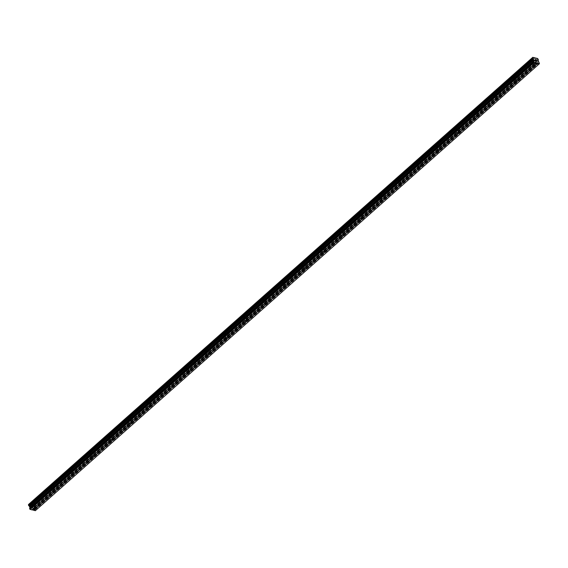 <?xml version="1.0" encoding="UTF-8"?>
<svg xmlns="http://www.w3.org/2000/svg" width="568" height="568" viewBox="0 0 568 568"><rect width="100%" height="100%" fill="white"/><g stroke="black" fill="none" stroke-linecap="round" stroke-linejoin="round"><path stroke-width="0.43" stroke-dasharray="2.84 2.13" d="M33.228 508.687A1.157 0.589 -18.3 0 1 33.249 508.63L33.846 508.104A1.157 0.589 -18.3 0 1 33.931 508.062M32.511 505.449A1.157 0.589 -18.3 0 1 33.654 504.98A1.157 0.589 -18.3 0 1 34.463 505.279A1.157 0.589 -18.3 0 1 34.215 505.839A1.157 0.589 -18.3 0 1 33.065 506.308A1.157 0.589 -18.3 0 1 32.262 506.003A1.157 0.589 -18.3 0 1 32.511 505.449M34.044 503.745A1.931 0.987 161.7 0 0 34.463 502.808A1.931 0.987 161.7 0 0 33.121 502.311A1.931 0.987 161.7 0 0 31.204 503.092A1.931 0.987 161.7 0 0 30.793 504.022A1.931 0.987 161.7 0 0 32.135 504.519A1.931 0.987 161.7 0 0 34.044 503.745A1.931 0.987 161.7 0 0 34.456 502.808A1.931 0.987 161.7 0 0 33.114 502.304A1.931 0.987 161.7 0 0 31.204 503.085A1.931 0.987 161.7 0 0 30.786 504.022A1.931 0.987 161.7 0 0 32.127 504.519A1.931 0.987 161.7 0 0 34.044 503.738M52.49 491.604A1.157 0.589 -18.3 0 1 52.512 491.547L53.108 491.022A1.157 0.589 -18.3 0 1 53.193 490.979M51.773 488.366A1.157 0.589 -18.3 0 1 52.923 487.898A1.157 0.589 -18.3 0 1 53.726 488.196A1.157 0.589 -18.3 0 1 53.477 488.757A1.157 0.589 -18.3 0 1 52.327 489.225A1.157 0.589 -18.3 0 1 51.525 488.92A1.157 0.589 -18.3 0 1 51.773 488.366M53.307 486.662A1.931 0.987 161.7 0 0 53.726 485.725A1.931 0.987 161.7 0 0 52.384 485.228A1.931 0.987 161.7 0 0 50.474 486.009A1.931 0.987 161.7 0 0 50.055 486.939A1.931 0.987 161.7 0 0 51.397 487.436A1.931 0.987 161.7 0 0 53.307 486.662A1.931 0.987 161.7 0 0 53.726 485.725A1.931 0.987 161.7 0 0 52.384 485.221A1.931 0.987 161.7 0 0 50.467 486.002A1.931 0.987 161.7 0 0 50.055 486.939A1.931 0.987 161.7 0 0 51.397 487.436A1.931 0.987 161.7 0 0 53.307 486.655M71.753 474.521A1.157 0.589 -18.3 0 1 71.781 474.465L72.37 473.939A1.157 0.589 -18.3 0 1 72.463 473.897M71.043 471.284A1.157 0.589 -18.3 0 1 72.186 470.815A1.157 0.589 -18.3 0 1 72.995 471.113A1.157 0.589 -18.3 0 1 72.739 471.674A1.157 0.589 -18.3 0 1 71.596 472.143A1.157 0.589 -18.3 0 1 70.787 471.838A1.157 0.589 -18.3 0 1 71.043 471.284M72.576 469.58A1.931 0.987 161.7 0 0 72.988 468.643A1.931 0.987 161.7 0 0 71.646 468.146A1.931 0.987 161.7 0 0 69.736 468.927A1.931 0.987 161.7 0 0 69.317 469.857A1.931 0.987 161.7 0 0 70.659 470.354A1.931 0.987 161.7 0 0 72.576 469.58M72.576 469.573A1.931 0.987 161.7 0 0 72.988 468.643A1.931 0.987 161.7 0 0 71.646 468.138A1.931 0.987 161.7 0 0 69.736 468.92A1.931 0.987 161.7 0 0 69.317 469.857A1.931 0.987 161.7 0 0 70.659 470.354A1.931 0.987 161.7 0 0 72.576 469.573M91.022 457.439A1.157 0.589 -18.3 0 1 91.043 457.382L91.64 456.857A1.157 0.589 -18.3 0 1 91.725 456.814M90.305 454.201A1.157 0.589 -18.3 0 1 91.455 453.733A1.157 0.589 -18.3 0 1 92.257 454.031A1.157 0.589 -18.3 0 1 92.009 454.592A1.157 0.589 -18.3 0 1 90.859 455.06A1.157 0.589 -18.3 0 1 90.056 454.762A1.157 0.589 -18.3 0 1 90.305 454.201M91.838 452.497A1.931 0.987 161.7 0 0 92.257 451.56A1.931 0.987 161.7 0 0 90.916 451.063A1.931 0.987 161.7 0 0 88.998 451.844A1.931 0.987 161.7 0 0 88.587 452.774A1.931 0.987 161.7 0 0 89.929 453.271A1.931 0.987 161.7 0 0 91.838 452.497A1.931 0.987 161.7 0 0 92.25 451.56A1.931 0.987 161.7 0 0 90.908 451.056A1.931 0.987 161.7 0 0 88.998 451.837A1.931 0.987 161.7 0 0 88.587 452.774A1.931 0.987 161.7 0 0 89.929 453.271A1.931 0.987 161.7 0 0 91.838 452.49M110.284 440.356A1.157 0.589 -18.3 0 1 110.306 440.299L110.902 439.774A1.157 0.589 -18.3 0 1 110.994 439.731M109.567 437.119A1.157 0.589 -18.3 0 1 110.717 436.65A1.157 0.589 -18.3 0 1 111.52 436.948A1.157 0.589 -18.3 0 1 111.271 437.509A1.157 0.589 -18.3 0 1 110.128 437.978A1.157 0.589 -18.3 0 1 109.319 437.68A1.157 0.589 -18.3 0 1 109.567 437.119M111.101 435.415A1.931 0.987 161.7 0 0 111.52 434.477A1.931 0.987 161.7 0 0 110.178 433.98A1.931 0.987 161.7 0 0 108.268 434.761A1.931 0.987 161.7 0 0 107.849 435.691A1.931 0.987 161.7 0 0 109.191 436.188A1.931 0.987 161.7 0 0 111.101 435.415A1.931 0.987 161.7 0 0 111.52 434.477A1.931 0.987 161.7 0 0 110.178 433.973A1.931 0.987 161.7 0 0 108.268 434.754A1.931 0.987 161.7 0 0 107.849 435.691A1.931 0.987 161.7 0 0 109.191 436.188A1.931 0.987 161.7 0 0 111.101 435.407M129.554 423.274A1.157 0.589 -18.3 0 1 129.575 423.217L130.171 422.691A1.157 0.589 -18.3 0 1 130.257 422.649M128.837 420.036A1.157 0.589 -18.3 0 1 129.98 419.567A1.157 0.589 -18.3 0 1 130.789 419.866A1.157 0.589 -18.3 0 1 130.541 420.426A1.157 0.589 -18.3 0 1 129.39 420.895A1.157 0.589 -18.3 0 1 128.588 420.597A1.157 0.589 -18.3 0 1 128.837 420.036M130.37 418.332A1.931 0.987 161.7 0 0 130.782 417.395A1.931 0.987 161.7 0 0 129.44 416.898A1.931 0.987 161.7 0 0 127.53 417.679A1.931 0.987 161.7 0 0 127.118 418.609A1.931 0.987 161.7 0 0 128.46 419.106A1.931 0.987 161.7 0 0 130.37 418.332A1.931 0.987 161.7 0 0 130.782 417.395A1.931 0.987 161.7 0 0 129.44 416.891A1.931 0.987 161.7 0 0 127.53 417.672A1.931 0.987 161.7 0 0 127.111 418.609A1.931 0.987 161.7 0 0 128.453 419.106A1.931 0.987 161.7 0 0 130.37 418.325M148.816 406.191A1.157 0.589 -18.3 0 1 148.837 406.134L149.434 405.609A1.157 0.589 -18.3 0 1 149.519 405.566M148.099 402.953A1.157 0.589 -18.3 0 1 149.249 402.485A1.157 0.589 -18.3 0 1 150.051 402.783A1.157 0.589 -18.3 0 1 149.803 403.344A1.157 0.589 -18.3 0 1 148.653 403.812A1.157 0.589 -18.3 0 1 147.85 403.514A1.157 0.589 -18.3 0 1 148.099 402.953M149.632 401.249A1.931 0.987 161.7 0 0 150.051 400.312A1.931 0.987 161.7 0 0 148.709 399.815A1.931 0.987 161.7 0 0 146.8 400.596A1.931 0.987 161.7 0 0 146.381 401.526A1.931 0.987 161.7 0 0 147.723 402.023A1.931 0.987 161.7 0 0 149.632 401.249A1.931 0.987 161.7 0 0 150.051 400.312A1.931 0.987 161.7 0 0 148.709 399.808A1.931 0.987 161.7 0 0 146.792 400.589A1.931 0.987 161.7 0 0 146.381 401.526A1.931 0.987 161.7 0 0 147.723 402.023A1.931 0.987 161.7 0 0 149.632 401.242M168.078 389.108A1.157 0.589 -18.3 0 1 168.1 389.052L168.696 388.526A1.157 0.589 -18.3 0 1 168.788 388.484M167.368 385.871A1.157 0.589 -18.3 0 1 168.511 385.402A1.157 0.589 -18.3 0 1 169.321 385.7A1.157 0.589 -18.3 0 1 169.065 386.261A1.157 0.589 -18.3 0 1 167.922 386.73A1.157 0.589 -18.3 0 1 167.113 386.432A1.157 0.589 -18.3 0 1 167.368 385.871M168.902 384.167A1.931 0.987 161.7 0 0 169.314 383.23A1.931 0.987 161.7 0 0 167.972 382.733A1.931 0.987 161.7 0 0 166.062 383.514A1.931 0.987 161.7 0 0 165.643 384.444A1.931 0.987 161.7 0 0 166.985 384.941A1.931 0.987 161.7 0 0 168.902 384.167M168.895 384.16A1.931 0.987 161.7 0 0 169.314 383.23A1.931 0.987 161.7 0 0 167.972 382.733A1.931 0.987 161.7 0 0 166.062 383.506A1.931 0.987 161.7 0 0 165.643 384.444A1.931 0.987 161.7 0 0 166.985 384.941A1.931 0.987 161.7 0 0 168.895 384.16M187.348 372.026A1.157 0.589 -18.3 0 1 187.369 371.969L187.965 371.444A1.157 0.589 -18.3 0 1 188.051 371.401M186.631 368.788A1.157 0.589 -18.3 0 1 187.781 368.32A1.157 0.589 -18.3 0 1 188.583 368.618A1.157 0.589 -18.3 0 1 188.335 369.179A1.157 0.589 -18.3 0 1 187.184 369.647A1.157 0.589 -18.3 0 1 186.382 369.349A1.157 0.589 -18.3 0 1 186.631 368.788M188.164 367.084A1.931 0.987 161.7 0 0 188.583 366.147A1.931 0.987 161.7 0 0 187.241 365.65A1.931 0.987 161.7 0 0 185.324 366.431A1.931 0.987 161.7 0 0 184.912 367.361A1.931 0.987 161.7 0 0 186.254 367.858A1.931 0.987 161.7 0 0 188.164 367.084A1.931 0.987 161.7 0 0 188.576 366.147A1.931 0.987 161.7 0 0 187.234 365.65A1.931 0.987 161.7 0 0 185.324 366.424A1.931 0.987 161.7 0 0 184.912 367.361A1.931 0.987 161.7 0 0 186.254 367.858A1.931 0.987 161.7 0 0 188.164 367.077M206.61 354.943A1.157 0.589 -18.3 0 1 206.631 354.886L207.228 354.361A1.157 0.589 -18.3 0 1 207.313 354.318M205.893 351.706A1.157 0.589 -18.3 0 1 207.043 351.237A1.157 0.589 -18.3 0 1 207.845 351.535A1.157 0.589 -18.3 0 1 207.597 352.096A1.157 0.589 -18.3 0 1 206.454 352.565A1.157 0.589 -18.3 0 1 205.644 352.266A1.157 0.589 -18.3 0 1 205.893 351.706M207.426 350.002A1.931 0.987 161.7 0 0 207.845 349.064A1.931 0.987 161.7 0 0 206.504 348.567A1.931 0.987 161.7 0 0 204.594 349.348A1.931 0.987 161.7 0 0 204.175 350.279A1.931 0.987 161.7 0 0 205.517 350.783A1.931 0.987 161.7 0 0 207.426 350.002A1.931 0.987 161.7 0 0 207.845 349.064A1.931 0.987 161.7 0 0 206.504 348.567A1.931 0.987 161.7 0 0 204.586 349.341A1.931 0.987 161.7 0 0 204.175 350.279A1.931 0.987 161.7 0 0 205.517 350.775A1.931 0.987 161.7 0 0 207.426 349.994M225.879 337.861A1.157 0.589 -18.3 0 1 225.901 337.804L226.497 337.278A1.157 0.589 -18.3 0 1 226.582 337.236M225.162 334.623A1.157 0.589 -18.3 0 1 226.305 334.154A1.157 0.589 -18.3 0 1 227.115 334.453A1.157 0.589 -18.3 0 1 226.866 335.014A1.157 0.589 -18.3 0 1 225.716 335.482A1.157 0.589 -18.3 0 1 224.914 335.184A1.157 0.589 -18.3 0 1 225.162 334.623M226.696 332.919A1.931 0.987 161.7 0 0 227.108 331.982A1.931 0.987 161.7 0 0 225.766 331.485A1.931 0.987 161.7 0 0 223.856 332.266A1.931 0.987 161.7 0 0 223.437 333.196A1.931 0.987 161.7 0 0 224.779 333.7A1.931 0.987 161.7 0 0 226.696 332.919A1.931 0.987 161.7 0 0 227.108 331.982A1.931 0.987 161.7 0 0 225.766 331.485A1.931 0.987 161.7 0 0 223.856 332.259A1.931 0.987 161.7 0 0 223.437 333.196A1.931 0.987 161.7 0 0 224.779 333.693A1.931 0.987 161.7 0 0 226.696 332.912M245.142 320.778A1.157 0.589 -18.3 0 1 245.163 320.721L245.759 320.196A1.157 0.589 -18.3 0 1 245.845 320.153M244.425 317.54A1.157 0.589 -18.3 0 1 245.575 317.072A1.157 0.589 -18.3 0 1 246.377 317.37A1.157 0.589 -18.3 0 1 246.129 317.931A1.157 0.589 -18.3 0 1 244.978 318.399A1.157 0.589 -18.3 0 1 244.176 318.101A1.157 0.589 -18.3 0 1 244.425 317.54M245.958 315.836A1.931 0.987 161.7 0 0 246.377 314.899A1.931 0.987 161.7 0 0 245.035 314.402A1.931 0.987 161.7 0 0 243.118 315.183A1.931 0.987 161.7 0 0 242.706 316.113A1.931 0.987 161.7 0 0 244.048 316.617A1.931 0.987 161.7 0 0 245.958 315.836A1.931 0.987 161.7 0 0 246.377 314.899A1.931 0.987 161.7 0 0 245.035 314.402A1.931 0.987 161.7 0 0 243.118 315.176A1.931 0.987 161.7 0 0 242.706 316.113A1.931 0.987 161.7 0 0 244.048 316.61A1.931 0.987 161.7 0 0 245.958 315.829M264.404 303.695A1.157 0.589 -18.3 0 1 264.425 303.639L265.022 303.113A1.157 0.589 -18.3 0 1 265.114 303.071M263.687 300.458A1.157 0.589 -18.3 0 1 264.837 299.989A1.157 0.589 -18.3 0 1 265.639 300.287A1.157 0.589 -18.3 0 1 265.391 300.848A1.157 0.589 -18.3 0 1 264.248 301.317A1.157 0.589 -18.3 0 1 263.438 301.019A1.157 0.589 -18.3 0 1 263.687 300.458M265.228 298.754A1.931 0.987 161.7 0 0 265.639 297.817A1.931 0.987 161.7 0 0 264.298 297.32A1.931 0.987 161.7 0 0 262.388 298.101A1.931 0.987 161.7 0 0 261.969 299.031A1.931 0.987 161.7 0 0 263.311 299.535A1.931 0.987 161.7 0 0 265.228 298.754M265.221 298.747A1.931 0.987 161.7 0 0 265.639 297.817A1.931 0.987 161.7 0 0 264.298 297.32A1.931 0.987 161.7 0 0 262.388 298.094A1.931 0.987 161.7 0 0 261.969 299.031A1.931 0.987 161.7 0 0 263.311 299.528A1.931 0.987 161.7 0 0 265.221 298.747M283.673 286.613A1.157 0.589 -18.3 0 1 283.695 286.556L284.291 286.031A1.157 0.589 -18.3 0 1 284.376 285.988M282.956 283.375A1.157 0.589 -18.3 0 1 284.099 282.907A1.157 0.589 -18.3 0 1 284.909 283.205A1.157 0.589 -18.3 0 1 284.66 283.766A1.157 0.589 -18.3 0 1 283.51 284.234A1.157 0.589 -18.3 0 1 282.708 283.936A1.157 0.589 -18.3 0 1 282.956 283.375M284.49 281.671A1.931 0.987 161.7 0 0 284.909 280.734A1.931 0.987 161.7 0 0 283.567 280.237A1.931 0.987 161.7 0 0 281.65 281.018A1.931 0.987 161.7 0 0 281.238 281.948A1.931 0.987 161.7 0 0 282.58 282.452A1.931 0.987 161.7 0 0 284.49 281.671A1.931 0.987 161.7 0 0 284.902 280.734A1.931 0.987 161.7 0 0 283.56 280.237A1.931 0.987 161.7 0 0 281.65 281.011A1.931 0.987 161.7 0 0 281.231 281.948A1.931 0.987 161.7 0 0 282.573 282.445A1.931 0.987 161.7 0 0 284.49 281.664M302.936 269.53A1.157 0.589 -18.3 0 1 302.957 269.473L303.553 268.948A1.157 0.589 -18.3 0 1 303.639 268.905M302.219 266.293A1.157 0.589 -18.3 0 1 303.369 265.824A1.157 0.589 -18.3 0 1 304.171 266.122A1.157 0.589 -18.3 0 1 303.923 266.683A1.157 0.589 -18.3 0 1 302.772 267.152A1.157 0.589 -18.3 0 1 301.97 266.853A1.157 0.589 -18.3 0 1 302.219 266.293M303.752 264.589A1.931 0.987 161.7 0 0 304.171 263.651A1.931 0.987 161.7 0 0 302.829 263.154A1.931 0.987 161.7 0 0 300.919 263.935A1.931 0.987 161.7 0 0 300.5 264.865A1.931 0.987 161.7 0 0 301.842 265.37A1.931 0.987 161.7 0 0 303.752 264.589A1.931 0.987 161.7 0 0 304.171 263.651A1.931 0.987 161.7 0 0 302.829 263.154A1.931 0.987 161.7 0 0 300.912 263.928A1.931 0.987 161.7 0 0 300.5 264.865A1.931 0.987 161.7 0 0 301.842 265.363A1.931 0.987 161.7 0 0 303.752 264.581M322.198 252.448A1.157 0.589 -18.3 0 1 322.226 252.391L322.816 251.865A1.157 0.589 -18.3 0 1 322.908 251.823M321.488 249.21A1.157 0.589 -18.3 0 1 322.631 248.741A1.157 0.589 -18.3 0 1 323.44 249.04A1.157 0.589 -18.3 0 1 323.185 249.6A1.157 0.589 -18.3 0 1 322.042 250.069A1.157 0.589 -18.3 0 1 321.232 249.771A1.157 0.589 -18.3 0 1 321.488 249.21M323.022 247.506A1.931 0.987 161.7 0 0 323.433 246.569A1.931 0.987 161.7 0 0 322.091 246.072A1.931 0.987 161.7 0 0 320.182 246.853A1.931 0.987 161.7 0 0 319.763 247.783A1.931 0.987 161.7 0 0 321.105 248.287A1.931 0.987 161.7 0 0 323.022 247.506A1.931 0.987 161.7 0 0 323.433 246.569A1.931 0.987 161.7 0 0 322.091 246.072A1.931 0.987 161.7 0 0 320.182 246.846A1.931 0.987 161.7 0 0 319.763 247.783A1.931 0.987 161.7 0 0 321.105 248.28A1.931 0.987 161.7 0 0 323.022 247.499M341.467 235.365A1.157 0.589 -18.3 0 1 341.489 235.308L342.085 234.783A1.157 0.589 -18.3 0 1 342.17 234.74M340.75 232.127A1.157 0.589 -18.3 0 1 341.9 231.659A1.157 0.589 -18.3 0 1 342.703 231.957A1.157 0.589 -18.3 0 1 342.454 232.518A1.157 0.589 -18.3 0 1 341.304 232.986A1.157 0.589 -18.3 0 1 340.502 232.688A1.157 0.589 -18.3 0 1 340.75 232.127M342.284 230.423A1.931 0.987 161.7 0 0 342.703 229.486A1.931 0.987 161.7 0 0 341.361 228.989A1.931 0.987 161.7 0 0 339.444 229.77A1.931 0.987 161.7 0 0 339.032 230.7A1.931 0.987 161.7 0 0 340.374 231.204A1.931 0.987 161.7 0 0 342.284 230.423A1.931 0.987 161.7 0 0 342.703 229.486A1.931 0.987 161.7 0 0 341.361 228.989A1.931 0.987 161.7 0 0 339.444 229.763A1.931 0.987 161.7 0 0 339.032 230.7A1.931 0.987 161.7 0 0 340.374 231.197A1.931 0.987 161.7 0 0 342.284 230.416M360.73 218.282A1.157 0.589 -18.3 0 1 360.751 218.226L361.347 217.7A1.157 0.589 -18.3 0 1 361.44 217.658M360.013 215.045A1.157 0.589 -18.3 0 1 361.163 214.576A1.157 0.589 -18.3 0 1 361.965 214.874A1.157 0.589 -18.3 0 1 361.717 215.435A1.157 0.589 -18.3 0 1 360.574 215.904A1.157 0.589 -18.3 0 1 359.764 215.606A1.157 0.589 -18.3 0 1 360.013 215.045M361.546 213.341A1.931 0.987 161.7 0 0 361.965 212.404A1.931 0.987 161.7 0 0 360.623 211.907A1.931 0.987 161.7 0 0 358.713 212.688A1.931 0.987 161.7 0 0 358.294 213.618A1.931 0.987 161.7 0 0 359.636 214.122A1.931 0.987 161.7 0 0 361.546 213.341M361.546 213.334A1.931 0.987 161.7 0 0 361.965 212.404A1.931 0.987 161.7 0 0 360.623 211.907A1.931 0.987 161.7 0 0 358.713 212.68A1.931 0.987 161.7 0 0 358.294 213.618A1.931 0.987 161.7 0 0 359.636 214.115A1.931 0.987 161.7 0 0 361.546 213.334M379.999 201.2A1.157 0.589 -18.3 0 1 380.02 201.143L380.617 200.618A1.157 0.589 -18.3 0 1 380.702 200.575M379.282 197.962A1.157 0.589 -18.3 0 1 380.425 197.494A1.157 0.589 -18.3 0 1 381.235 197.792A1.157 0.589 -18.3 0 1 380.986 198.353A1.157 0.589 -18.3 0 1 379.836 198.821A1.157 0.589 -18.3 0 1 379.034 198.523A1.157 0.589 -18.3 0 1 379.282 197.962M380.816 196.258A1.931 0.987 161.7 0 0 381.227 195.321A1.931 0.987 161.7 0 0 379.885 194.824A1.931 0.987 161.7 0 0 377.976 195.605A1.931 0.987 161.7 0 0 377.564 196.535A1.931 0.987 161.7 0 0 378.906 197.039A1.931 0.987 161.7 0 0 380.816 196.258A1.931 0.987 161.7 0 0 381.227 195.321A1.931 0.987 161.7 0 0 379.885 194.824A1.931 0.987 161.7 0 0 377.976 195.605A1.931 0.987 161.7 0 0 377.557 196.535A1.931 0.987 161.7 0 0 378.899 197.032A1.931 0.987 161.7 0 0 380.816 196.251M399.261 184.117A1.157 0.589 -18.3 0 1 399.283 184.06L399.879 183.535A1.157 0.589 -18.3 0 1 399.964 183.492M398.544 180.88A1.157 0.589 -18.3 0 1 399.695 180.411A1.157 0.589 -18.3 0 1 400.497 180.709A1.157 0.589 -18.3 0 1 400.248 181.27A1.157 0.589 -18.3 0 1 399.098 181.739A1.157 0.589 -18.3 0 1 398.296 181.44A1.157 0.589 -18.3 0 1 398.544 180.88M400.078 179.176A1.931 0.987 161.7 0 0 400.497 178.245A1.931 0.987 161.7 0 0 399.155 177.741A1.931 0.987 161.7 0 0 397.245 178.522A1.931 0.987 161.7 0 0 396.826 179.452A1.931 0.987 161.7 0 0 398.168 179.957A1.931 0.987 161.7 0 0 400.078 179.176A1.931 0.987 161.7 0 0 400.497 178.238A1.931 0.987 161.7 0 0 399.155 177.741A1.931 0.987 161.7 0 0 397.238 178.522A1.931 0.987 161.7 0 0 396.826 179.452A1.931 0.987 161.7 0 0 398.168 179.949A1.931 0.987 161.7 0 0 400.078 179.168M418.524 167.035A1.157 0.589 -18.3 0 1 418.552 166.985L419.141 166.452A1.157 0.589 -18.3 0 1 419.234 166.41M417.814 163.797A1.157 0.589 -18.3 0 1 418.957 163.328A1.157 0.589 -18.3 0 1 419.766 163.627A1.157 0.589 -18.3 0 1 419.511 164.188A1.157 0.589 -18.3 0 1 418.368 164.656A1.157 0.589 -18.3 0 1 417.558 164.358A1.157 0.589 -18.3 0 1 417.814 163.797M419.347 162.093A1.931 0.987 161.7 0 0 419.759 161.163A1.931 0.987 161.7 0 0 418.417 160.659A1.931 0.987 161.7 0 0 416.507 161.44A1.931 0.987 161.7 0 0 416.088 162.37A1.931 0.987 161.7 0 0 417.43 162.874A1.931 0.987 161.7 0 0 419.347 162.093M419.34 162.086A1.931 0.987 161.7 0 0 419.759 161.156A1.931 0.987 161.7 0 0 418.417 160.659A1.931 0.987 161.7 0 0 416.507 161.44A1.931 0.987 161.7 0 0 416.088 162.37A1.931 0.987 161.7 0 0 417.43 162.867A1.931 0.987 161.7 0 0 419.34 162.086M437.793 149.952A1.157 0.589 -18.3 0 1 437.814 149.902L438.411 149.37A1.157 0.589 -18.3 0 1 438.496 149.327M437.076 146.714A1.157 0.589 -18.3 0 1 438.226 146.246A1.157 0.589 -18.3 0 1 439.029 146.544A1.157 0.589 -18.3 0 1 438.78 147.105A1.157 0.589 -18.3 0 1 437.63 147.573A1.157 0.589 -18.3 0 1 436.827 147.275A1.157 0.589 -18.3 0 1 437.076 146.714M438.61 145.01A1.931 0.987 161.7 0 0 439.029 144.08A1.931 0.987 161.7 0 0 437.687 143.576A1.931 0.987 161.7 0 0 435.77 144.357A1.931 0.987 161.7 0 0 435.358 145.287A1.931 0.987 161.7 0 0 436.7 145.791A1.931 0.987 161.7 0 0 438.61 145.01A1.931 0.987 161.7 0 0 439.021 144.073A1.931 0.987 161.7 0 0 437.68 143.576A1.931 0.987 161.7 0 0 435.77 144.357A1.931 0.987 161.7 0 0 435.358 145.287A1.931 0.987 161.7 0 0 436.7 145.784A1.931 0.987 161.7 0 0 438.61 145.003M457.055 132.869A1.157 0.589 -18.3 0 1 457.077 132.82L457.673 132.287A1.157 0.589 -18.3 0 1 457.765 132.245M456.338 129.632A1.157 0.589 -18.3 0 1 457.488 129.163A1.157 0.589 -18.3 0 1 458.291 129.461A1.157 0.589 -18.3 0 1 458.042 130.022A1.157 0.589 -18.3 0 1 456.899 130.491A1.157 0.589 -18.3 0 1 456.09 130.193A1.157 0.589 -18.3 0 1 456.338 129.632M457.872 127.928A1.931 0.987 161.7 0 0 458.291 126.998A1.931 0.987 161.7 0 0 456.949 126.494A1.931 0.987 161.7 0 0 455.039 127.275A1.931 0.987 161.7 0 0 454.62 128.212A1.931 0.987 161.7 0 0 455.962 128.709A1.931 0.987 161.7 0 0 457.872 127.928M457.872 127.921A1.931 0.987 161.7 0 0 458.291 126.991A1.931 0.987 161.7 0 0 456.949 126.494A1.931 0.987 161.7 0 0 455.039 127.275A1.931 0.987 161.7 0 0 454.62 128.205A1.931 0.987 161.7 0 0 455.962 128.702A1.931 0.987 161.7 0 0 457.872 127.921M476.325 115.787A1.157 0.589 -18.3 0 1 476.346 115.737L476.942 115.205A1.157 0.589 -18.3 0 1 477.028 115.162M475.608 112.549A1.157 0.589 -18.3 0 1 476.751 112.081A1.157 0.589 -18.3 0 1 477.56 112.379A1.157 0.589 -18.3 0 1 477.312 112.94A1.157 0.589 -18.3 0 1 476.161 113.408A1.157 0.589 -18.3 0 1 475.359 113.11A1.157 0.589 -18.3 0 1 475.608 112.549M477.141 110.845A1.931 0.987 161.7 0 0 477.553 109.915A1.931 0.987 161.7 0 0 476.211 109.411A1.931 0.987 161.7 0 0 474.301 110.192A1.931 0.987 161.7 0 0 473.882 111.129A1.931 0.987 161.7 0 0 475.224 111.626A1.931 0.987 161.7 0 0 477.141 110.845A1.931 0.987 161.7 0 0 477.553 109.908A1.931 0.987 161.7 0 0 476.211 109.411A1.931 0.987 161.7 0 0 474.301 110.192A1.931 0.987 161.7 0 0 473.882 111.122A1.931 0.987 161.7 0 0 475.224 111.619A1.931 0.987 161.7 0 0 477.141 110.838M495.587 98.711A1.157 0.589 -18.3 0 1 495.608 98.654L496.205 98.122A1.157 0.589 -18.3 0 1 496.29 98.079M494.87 95.467A1.157 0.589 -18.3 0 1 496.02 94.998A1.157 0.589 -18.3 0 1 496.822 95.296A1.157 0.589 -18.3 0 1 496.574 95.857A1.157 0.589 -18.3 0 1 495.424 96.326A1.157 0.589 -18.3 0 1 494.621 96.027A1.157 0.589 -18.3 0 1 494.87 95.467M496.404 93.763A1.931 0.987 161.7 0 0 496.822 92.832A1.931 0.987 161.7 0 0 495.481 92.328A1.931 0.987 161.7 0 0 493.564 93.109A1.931 0.987 161.7 0 0 493.152 94.047A1.931 0.987 161.7 0 0 494.494 94.544A1.931 0.987 161.7 0 0 496.404 93.763A1.931 0.987 161.7 0 0 496.822 92.825A1.931 0.987 161.7 0 0 495.481 92.328A1.931 0.987 161.7 0 0 493.564 93.109A1.931 0.987 161.7 0 0 493.152 94.039A1.931 0.987 161.7 0 0 494.494 94.537A1.931 0.987 161.7 0 0 496.404 93.755M514.849 81.629A1.157 0.589 -18.3 0 1 514.871 81.572L515.467 81.039A1.157 0.589 -18.3 0 1 515.559 80.997M514.132 78.384A1.157 0.589 -18.3 0 1 515.283 77.915A1.157 0.589 -18.3 0 1 516.085 78.214A1.157 0.589 -18.3 0 1 515.836 78.775A1.157 0.589 -18.3 0 1 514.693 79.243A1.157 0.589 -18.3 0 1 513.884 78.945A1.157 0.589 -18.3 0 1 514.132 78.384M515.673 76.68A1.931 0.987 161.7 0 0 516.085 75.75A1.931 0.987 161.7 0 0 514.743 75.246A1.931 0.987 161.7 0 0 512.833 76.027A1.931 0.987 161.7 0 0 512.414 76.964A1.931 0.987 161.7 0 0 513.756 77.461A1.931 0.987 161.7 0 0 515.673 76.68A1.931 0.987 161.7 0 0 516.085 75.743A1.931 0.987 161.7 0 0 514.743 75.246A1.931 0.987 161.7 0 0 512.833 76.027A1.931 0.987 161.7 0 0 512.414 76.957A1.931 0.987 161.7 0 0 513.756 77.454A1.931 0.987 161.7 0 0 515.666 76.673M534.119 64.546A1.157 0.589 -18.3 0 1 534.14 64.489L534.736 63.957A1.157 0.589 -18.3 0 1 534.822 63.914M533.402 61.301A1.157 0.589 -18.3 0 1 534.545 60.833A1.157 0.589 -18.3 0 1 535.354 61.131A1.157 0.589 -18.3 0 1 535.106 61.692A1.157 0.589 -18.3 0 1 533.955 62.16A1.157 0.589 -18.3 0 1 533.153 61.862A1.157 0.589 -18.3 0 1 533.402 61.301M534.935 59.597A1.931 0.987 161.7 0 0 535.354 58.667A1.931 0.987 161.7 0 0 534.012 58.163A1.931 0.987 161.7 0 0 532.095 58.944A1.931 0.987 161.7 0 0 531.683 59.881A1.931 0.987 161.7 0 0 533.025 60.378A1.931 0.987 161.7 0 0 534.935 59.597A1.931 0.987 161.7 0 0 535.347 58.66A1.931 0.987 161.7 0 0 534.005 58.163A1.931 0.987 161.7 0 0 532.095 58.944A1.931 0.987 161.7 0 0 531.676 59.874A1.931 0.987 161.7 0 0 533.018 60.371A1.931 0.987 161.7 0 0 534.935 59.59M532.834 61.174A1.931 0.987 -18.3 0 1 534.744 60.393A1.931 0.987 -18.3 0 1 536.085 60.89A1.931 0.987 -18.3 0 1 535.674 61.82A1.931 0.987 -18.3 0 1 533.757 62.601A1.931 0.987 -18.3 0 1 532.415 62.104A1.931 0.987 -18.3 0 1 532.834 61.174M532.166 59.157A1.931 0.987 -18.3 0 1 534.076 58.376A1.931 0.987 -18.3 0 1 535.418 58.873A1.931 0.987 -18.3 0 1 535.006 59.81A1.931 0.987 -18.3 0 1 533.089 60.584A1.931 0.987 -18.3 0 1 531.747 60.087A1.931 0.987 -18.3 0 1 532.166 59.157M513.571 78.256A1.931 0.987 -18.3 0 1 515.481 77.475A1.931 0.987 -18.3 0 1 516.823 77.972A1.931 0.987 -18.3 0 1 516.404 78.902A1.931 0.987 -18.3 0 1 514.494 79.683A1.931 0.987 -18.3 0 1 513.152 79.186A1.931 0.987 -18.3 0 1 513.571 78.256M512.904 76.24A1.931 0.987 -18.3 0 1 514.814 75.459A1.931 0.987 -18.3 0 1 516.156 75.956A1.931 0.987 -18.3 0 1 515.737 76.893A1.931 0.987 -18.3 0 1 513.827 77.667A1.931 0.987 -18.3 0 1 512.485 77.17A1.931 0.987 -18.3 0 1 512.904 76.24M494.302 95.339A1.931 0.987 -18.3 0 1 496.212 94.558A1.931 0.987 -18.3 0 1 497.554 95.055A1.931 0.987 -18.3 0 1 497.142 95.985A1.931 0.987 -18.3 0 1 495.232 96.766A1.931 0.987 -18.3 0 1 493.89 96.269A1.931 0.987 -18.3 0 1 494.302 95.339M493.635 93.322A1.931 0.987 -18.3 0 1 495.552 92.541A1.931 0.987 -18.3 0 1 496.894 93.038A1.931 0.987 -18.3 0 1 496.475 93.976A1.931 0.987 -18.3 0 1 494.565 94.749A1.931 0.987 -18.3 0 1 493.223 94.252A1.931 0.987 -18.3 0 1 493.635 93.322M475.04 112.421A1.931 0.987 -18.3 0 1 476.95 111.64A1.931 0.987 -18.3 0 1 478.291 112.137A1.931 0.987 -18.3 0 1 477.873 113.067A1.931 0.987 -18.3 0 1 475.963 113.848A1.931 0.987 -18.3 0 1 474.621 113.352A1.931 0.987 -18.3 0 1 475.04 112.421M474.372 110.405A1.931 0.987 -18.3 0 1 476.282 109.624A1.931 0.987 -18.3 0 1 477.624 110.121A1.931 0.987 -18.3 0 1 477.212 111.058A1.931 0.987 -18.3 0 1 475.295 111.832A1.931 0.987 -18.3 0 1 473.953 111.335A1.931 0.987 -18.3 0 1 474.372 110.405M455.77 129.504A1.931 0.987 -18.3 0 1 457.687 128.723A1.931 0.987 -18.3 0 1 459.029 129.22A1.931 0.987 -18.3 0 1 458.61 130.15A1.931 0.987 -18.3 0 1 456.7 130.931A1.931 0.987 -18.3 0 1 455.358 130.434A1.931 0.987 -18.3 0 1 455.77 129.504M455.11 127.488A1.931 0.987 -18.3 0 1 457.02 126.707A1.931 0.987 -18.3 0 1 458.362 127.204A1.931 0.987 -18.3 0 1 457.943 128.141A1.931 0.987 -18.3 0 1 456.033 128.915A1.931 0.987 -18.3 0 1 454.691 128.418A1.931 0.987 -18.3 0 1 455.11 127.488M436.508 146.587A1.931 0.987 -18.3 0 1 438.418 145.806A1.931 0.987 -18.3 0 1 439.76 146.303A1.931 0.987 -18.3 0 1 439.348 147.233A1.931 0.987 -18.3 0 1 437.431 148.014A1.931 0.987 -18.3 0 1 436.089 147.517A1.931 0.987 -18.3 0 1 436.508 146.587M435.841 144.57A1.931 0.987 -18.3 0 1 437.75 143.789A1.931 0.987 -18.3 0 1 439.092 144.286A1.931 0.987 -18.3 0 1 438.681 145.223A1.931 0.987 -18.3 0 1 436.771 145.997A1.931 0.987 -18.3 0 1 435.429 145.5A1.931 0.987 -18.3 0 1 435.841 144.57M417.246 163.669A1.931 0.987 -18.3 0 1 419.156 162.888A1.931 0.987 -18.3 0 1 420.498 163.385A1.931 0.987 -18.3 0 1 420.079 164.315A1.931 0.987 -18.3 0 1 418.169 165.096A1.931 0.987 -18.3 0 1 416.827 164.599A1.931 0.987 -18.3 0 1 417.246 163.669M416.578 161.653A1.931 0.987 -18.3 0 1 418.488 160.872A1.931 0.987 -18.3 0 1 419.83 161.369A1.931 0.987 -18.3 0 1 419.411 162.306A1.931 0.987 -18.3 0 1 417.501 163.08A1.931 0.987 -18.3 0 1 416.159 162.583A1.931 0.987 -18.3 0 1 416.578 161.653M397.976 180.752A1.931 0.987 -18.3 0 1 399.893 179.971A1.931 0.987 -18.3 0 1 401.235 180.468A1.931 0.987 -18.3 0 1 400.816 181.398A1.931 0.987 -18.3 0 1 398.906 182.179A1.931 0.987 -18.3 0 1 397.565 181.682A1.931 0.987 -18.3 0 1 397.976 180.752M397.309 178.735A1.931 0.987 -18.3 0 1 399.226 177.954A1.931 0.987 -18.3 0 1 400.568 178.451A1.931 0.987 -18.3 0 1 400.149 179.381A1.931 0.987 -18.3 0 1 398.239 180.162A1.931 0.987 -18.3 0 1 396.897 179.666A1.931 0.987 -18.3 0 1 397.309 178.735M378.714 197.834A1.931 0.987 -18.3 0 1 380.624 197.053A1.931 0.987 -18.3 0 1 381.966 197.55A1.931 0.987 -18.3 0 1 381.554 198.481A1.931 0.987 -18.3 0 1 379.637 199.261A1.931 0.987 -18.3 0 1 378.295 198.764A1.931 0.987 -18.3 0 1 378.714 197.834M378.047 195.818A1.931 0.987 -18.3 0 1 379.956 195.037A1.931 0.987 -18.3 0 1 381.298 195.534A1.931 0.987 -18.3 0 1 380.887 196.464A1.931 0.987 -18.3 0 1 378.97 197.245A1.931 0.987 -18.3 0 1 377.628 196.748A1.931 0.987 -18.3 0 1 378.047 195.818M359.445 214.917A1.931 0.987 -18.3 0 1 361.362 214.136A1.931 0.987 -18.3 0 1 362.704 214.633A1.931 0.987 -18.3 0 1 362.285 215.563A1.931 0.987 -18.3 0 1 360.375 216.344A1.931 0.987 -18.3 0 1 359.033 215.847A1.931 0.987 -18.3 0 1 359.445 214.917M358.784 212.901A1.931 0.987 -18.3 0 1 360.694 212.12A1.931 0.987 -18.3 0 1 362.036 212.617A1.931 0.987 -18.3 0 1 361.617 213.547A1.931 0.987 -18.3 0 1 359.707 214.328A1.931 0.987 -18.3 0 1 358.365 213.831A1.931 0.987 -18.3 0 1 358.784 212.901M340.182 232A1.931 0.987 -18.3 0 1 342.092 231.219A1.931 0.987 -18.3 0 1 343.434 231.716A1.931 0.987 -18.3 0 1 343.022 232.646A1.931 0.987 -18.3 0 1 341.105 233.427A1.931 0.987 -18.3 0 1 339.763 232.93A1.931 0.987 -18.3 0 1 340.182 232M339.515 229.983A1.931 0.987 -18.3 0 1 341.432 229.202A1.931 0.987 -18.3 0 1 342.767 229.699A1.931 0.987 -18.3 0 1 342.355 230.629A1.931 0.987 -18.3 0 1 340.445 231.41A1.931 0.987 -18.3 0 1 339.103 230.913A1.931 0.987 -18.3 0 1 339.515 229.983M320.92 249.082A1.931 0.987 -18.3 0 1 322.83 248.301A1.931 0.987 -18.3 0 1 324.172 248.798A1.931 0.987 -18.3 0 1 323.753 249.728A1.931 0.987 -18.3 0 1 321.843 250.509A1.931 0.987 -18.3 0 1 320.501 250.012A1.931 0.987 -18.3 0 1 320.92 249.082M320.253 247.066A1.931 0.987 -18.3 0 1 322.162 246.285A1.931 0.987 -18.3 0 1 323.504 246.782A1.931 0.987 -18.3 0 1 323.093 247.712A1.931 0.987 -18.3 0 1 321.176 248.493A1.931 0.987 -18.3 0 1 319.834 247.996A1.931 0.987 -18.3 0 1 320.253 247.066M301.651 266.165A1.931 0.987 -18.3 0 1 303.568 265.384A1.931 0.987 -18.3 0 1 304.909 265.881A1.931 0.987 -18.3 0 1 304.491 266.811A1.931 0.987 -18.3 0 1 302.581 267.592A1.931 0.987 -18.3 0 1 301.239 267.095A1.931 0.987 -18.3 0 1 301.651 266.165M300.983 264.148A1.931 0.987 -18.3 0 1 302.9 263.367A1.931 0.987 -18.3 0 1 304.242 263.864A1.931 0.987 -18.3 0 1 303.823 264.794A1.931 0.987 -18.3 0 1 301.913 265.575A1.931 0.987 -18.3 0 1 300.571 265.079A1.931 0.987 -18.3 0 1 300.983 264.148M282.388 283.247A1.931 0.987 -18.3 0 1 284.298 282.466A1.931 0.987 -18.3 0 1 285.64 282.963A1.931 0.987 -18.3 0 1 285.228 283.894A1.931 0.987 -18.3 0 1 283.311 284.674A1.931 0.987 -18.3 0 1 281.969 284.178A1.931 0.987 -18.3 0 1 282.388 283.247M281.721 281.231A1.931 0.987 -18.3 0 1 283.631 280.45A1.931 0.987 -18.3 0 1 284.973 280.947A1.931 0.987 -18.3 0 1 284.561 281.877A1.931 0.987 -18.3 0 1 282.644 282.658A1.931 0.987 -18.3 0 1 281.302 282.161A1.931 0.987 -18.3 0 1 281.721 281.231M263.126 300.323A1.931 0.987 -18.3 0 1 265.036 299.549A1.931 0.987 -18.3 0 1 266.378 300.046A1.931 0.987 -18.3 0 1 265.959 300.976A1.931 0.987 -18.3 0 1 264.049 301.757A1.931 0.987 -18.3 0 1 262.707 301.26A1.931 0.987 -18.3 0 1 263.126 300.323M262.459 298.314A1.931 0.987 -18.3 0 1 264.368 297.533A1.931 0.987 -18.3 0 1 265.71 298.03A1.931 0.987 -18.3 0 1 265.291 298.96A1.931 0.987 -18.3 0 1 263.382 299.741A1.931 0.987 -18.3 0 1 262.04 299.244A1.931 0.987 -18.3 0 1 262.459 298.314M243.857 317.406A1.931 0.987 -18.3 0 1 245.766 316.632A1.931 0.987 -18.3 0 1 247.108 317.129A1.931 0.987 -18.3 0 1 246.697 318.059A1.931 0.987 -18.3 0 1 244.787 318.84A1.931 0.987 -18.3 0 1 243.445 318.343A1.931 0.987 -18.3 0 1 243.857 317.406M243.189 315.396A1.931 0.987 -18.3 0 1 245.106 314.615A1.931 0.987 -18.3 0 1 246.448 315.112A1.931 0.987 -18.3 0 1 246.029 316.042A1.931 0.987 -18.3 0 1 244.119 316.823A1.931 0.987 -18.3 0 1 242.777 316.326A1.931 0.987 -18.3 0 1 243.189 315.396M224.594 334.488A1.931 0.987 -18.3 0 1 226.504 333.714A1.931 0.987 -18.3 0 1 227.846 334.211A1.931 0.987 -18.3 0 1 227.427 335.141A1.931 0.987 -18.3 0 1 225.517 335.922A1.931 0.987 -18.3 0 1 224.175 335.425A1.931 0.987 -18.3 0 1 224.594 334.488M223.927 332.479A1.931 0.987 -18.3 0 1 225.837 331.698A1.931 0.987 -18.3 0 1 227.179 332.195A1.931 0.987 -18.3 0 1 226.767 333.125A1.931 0.987 -18.3 0 1 224.85 333.906A1.931 0.987 -18.3 0 1 223.508 333.409A1.931 0.987 -18.3 0 1 223.927 332.479M205.325 351.571A1.931 0.987 -18.3 0 1 207.242 350.797A1.931 0.987 -18.3 0 1 208.584 351.294A1.931 0.987 -18.3 0 1 208.165 352.224A1.931 0.987 -18.3 0 1 206.255 353.005A1.931 0.987 -18.3 0 1 204.913 352.508A1.931 0.987 -18.3 0 1 205.325 351.571M204.657 349.561A1.931 0.987 -18.3 0 1 206.574 348.78A1.931 0.987 -18.3 0 1 207.916 349.277A1.931 0.987 -18.3 0 1 207.498 350.207A1.931 0.987 -18.3 0 1 205.588 350.988A1.931 0.987 -18.3 0 1 204.246 350.491A1.931 0.987 -18.3 0 1 204.657 349.561M186.063 368.653A1.931 0.987 -18.3 0 1 187.972 367.879A1.931 0.987 -18.3 0 1 189.314 368.376A1.931 0.987 -18.3 0 1 188.903 369.306A1.931 0.987 -18.3 0 1 186.986 370.087A1.931 0.987 -18.3 0 1 185.644 369.59A1.931 0.987 -18.3 0 1 186.063 368.653M185.395 366.644A1.931 0.987 -18.3 0 1 187.305 365.863A1.931 0.987 -18.3 0 1 188.647 366.36A1.931 0.987 -18.3 0 1 188.235 367.29A1.931 0.987 -18.3 0 1 186.325 368.071A1.931 0.987 -18.3 0 1 184.983 367.574A1.931 0.987 -18.3 0 1 185.395 366.644M166.8 385.736A1.931 0.987 -18.3 0 1 168.71 384.962A1.931 0.987 -18.3 0 1 170.052 385.459A1.931 0.987 -18.3 0 1 169.633 386.389A1.931 0.987 -18.3 0 1 167.723 387.17A1.931 0.987 -18.3 0 1 166.381 386.673A1.931 0.987 -18.3 0 1 166.8 385.736M166.133 383.727A1.931 0.987 -18.3 0 1 168.043 382.946A1.931 0.987 -18.3 0 1 169.385 383.443A1.931 0.987 -18.3 0 1 168.966 384.373A1.931 0.987 -18.3 0 1 167.056 385.154A1.931 0.987 -18.3 0 1 165.714 384.657A1.931 0.987 -18.3 0 1 166.133 383.727M147.531 402.818A1.931 0.987 -18.3 0 1 149.448 402.045A1.931 0.987 -18.3 0 1 150.79 402.542A1.931 0.987 -18.3 0 1 150.371 403.472A1.931 0.987 -18.3 0 1 148.461 404.253A1.931 0.987 -18.3 0 1 147.119 403.756A1.931 0.987 -18.3 0 1 147.531 402.818M146.863 400.809A1.931 0.987 -18.3 0 1 148.78 400.028A1.931 0.987 -18.3 0 1 150.122 400.525A1.931 0.987 -18.3 0 1 149.703 401.455A1.931 0.987 -18.3 0 1 147.794 402.236A1.931 0.987 -18.3 0 1 146.452 401.739A1.931 0.987 -18.3 0 1 146.863 400.809M128.269 419.901A1.931 0.987 -18.3 0 1 130.178 419.127A1.931 0.987 -18.3 0 1 131.52 419.624A1.931 0.987 -18.3 0 1 131.109 420.554A1.931 0.987 -18.3 0 1 129.192 421.335A1.931 0.987 -18.3 0 1 127.85 420.838A1.931 0.987 -18.3 0 1 128.269 419.901M127.601 417.892A1.931 0.987 -18.3 0 1 129.511 417.111A1.931 0.987 -18.3 0 1 130.853 417.608A1.931 0.987 -18.3 0 1 130.441 418.538A1.931 0.987 -18.3 0 1 128.524 419.319A1.931 0.987 -18.3 0 1 127.182 418.822A1.931 0.987 -18.3 0 1 127.601 417.892M108.999 436.984A1.931 0.987 -18.3 0 1 110.916 436.21A1.931 0.987 -18.3 0 1 112.258 436.707A1.931 0.987 -18.3 0 1 111.839 437.637A1.931 0.987 -18.3 0 1 109.929 438.418A1.931 0.987 -18.3 0 1 108.587 437.921A1.931 0.987 -18.3 0 1 108.999 436.984M108.339 434.967A1.931 0.987 -18.3 0 1 110.249 434.193A1.931 0.987 -18.3 0 1 111.591 434.69A1.931 0.987 -18.3 0 1 111.172 435.62A1.931 0.987 -18.3 0 1 109.262 436.401A1.931 0.987 -18.3 0 1 107.92 435.904A1.931 0.987 -18.3 0 1 108.339 434.967M89.737 454.066A1.931 0.987 -18.3 0 1 91.647 453.292A1.931 0.987 -18.3 0 1 92.989 453.789A1.931 0.987 -18.3 0 1 92.577 454.719A1.931 0.987 -18.3 0 1 90.66 455.5A1.931 0.987 -18.3 0 1 89.318 455.003A1.931 0.987 -18.3 0 1 89.737 454.066M89.069 452.05A1.931 0.987 -18.3 0 1 90.979 451.276A1.931 0.987 -18.3 0 1 92.321 451.773A1.931 0.987 -18.3 0 1 91.909 452.703A1.931 0.987 -18.3 0 1 90 453.484A1.931 0.987 -18.3 0 1 88.658 452.987A1.931 0.987 -18.3 0 1 89.069 452.05M70.475 471.149A1.931 0.987 -18.3 0 1 72.385 470.375A1.931 0.987 -18.3 0 1 73.726 470.872A1.931 0.987 -18.3 0 1 73.307 471.802A1.931 0.987 -18.3 0 1 71.398 472.583A1.931 0.987 -18.3 0 1 70.056 472.086A1.931 0.987 -18.3 0 1 70.475 471.149M69.807 469.132A1.931 0.987 -18.3 0 1 71.717 468.359A1.931 0.987 -18.3 0 1 73.059 468.856A1.931 0.987 -18.3 0 1 72.647 469.786A1.931 0.987 -18.3 0 1 70.73 470.567A1.931 0.987 -18.3 0 1 69.388 470.07A1.931 0.987 -18.3 0 1 69.807 469.132M51.205 488.231A1.931 0.987 -18.3 0 1 53.122 487.45A1.931 0.987 -18.3 0 1 54.464 487.955A1.931 0.987 -18.3 0 1 54.045 488.885A1.931 0.987 -18.3 0 1 52.135 489.666A1.931 0.987 -18.3 0 1 50.793 489.169A1.931 0.987 -18.3 0 1 51.205 488.231M50.538 486.215A1.931 0.987 -18.3 0 1 52.455 485.441A1.931 0.987 -18.3 0 1 53.797 485.938A1.931 0.987 -18.3 0 1 53.378 486.868A1.931 0.987 -18.3 0 1 51.468 487.649A1.931 0.987 -18.3 0 1 50.126 487.152A1.931 0.987 -18.3 0 1 50.538 486.215M31.943 505.314A1.931 0.987 -18.3 0 1 33.853 504.533A1.931 0.987 -18.3 0 1 35.195 505.037A1.931 0.987 -18.3 0 1 34.783 505.967A1.931 0.987 -18.3 0 1 32.866 506.748A1.931 0.987 -18.3 0 1 31.524 506.251A1.931 0.987 -18.3 0 1 31.943 505.314M31.275 503.298A1.931 0.987 -18.3 0 1 33.185 502.524A1.931 0.987 -18.3 0 1 34.527 503.021A1.931 0.987 -18.3 0 1 34.115 503.951A1.931 0.987 -18.3 0 1 32.199 504.732A1.931 0.987 -18.3 0 1 30.857 504.235A1.931 0.987 -18.3 0 1 31.275 503.298M536.007 60.953L535.468 60.833L535.127 59.803M536.959 61.174L536.32 61.032L536.242 60.123M32.376 507.167L32.511 507.579L31.9 507.054L32.376 507.167M32.532 507.643L32.667 508.062L32.532 507.643M32.667 508.062L32.191 507.948L32.667 508.055M31.872 506.99L32.411 507.11L31.872 506.99M32.411 507.11L32.752 508.14L32.411 507.11M31.212 506.834L31.552 507.87L31.219 506.834M31.552 507.87L31.318 506.983L31.559 507.87M35.33 510.689L34.009 507.316A0.724 0.398 -131.6 0 1 34.258 506.947L33.945 506.01A0.724 0.398 -131.6 0 1 33.391 505.449L28.712 504.306M534.14 64.489L515.467 81.039M514.871 81.572L496.205 98.122M495.608 98.654L476.942 115.205M476.346 115.737L457.673 132.287M457.077 132.82L438.411 149.37M437.814 149.902L419.141 166.452M418.552 166.985L399.879 183.535M399.283 184.06L380.617 200.618M380.02 201.143L361.347 217.7M360.751 218.226L342.085 234.783M341.489 235.308L322.816 251.865M322.226 252.391L303.553 268.948M302.957 269.473L284.291 286.031M283.695 286.556L265.022 303.113M264.425 303.639L245.759 320.196M245.163 320.721L226.497 337.278M225.901 337.804L207.228 354.361M206.631 354.886L187.965 371.444M187.369 371.969L168.696 388.526M168.1 389.052L149.434 405.609M148.837 406.134L130.171 422.691M129.575 423.217L110.902 439.774M110.306 440.299L91.64 456.857M91.043 457.382L72.37 473.939M71.781 474.465L53.108 491.022M52.512 491.547L33.846 508.104M33.249 508.63L31.943 509.787M539.6 63.46L35.5 510.454M537.427 58.376L33.327 505.364L537.442 58.383M536.043 62.8L534.736 63.957M539.351 62.707L35.252 509.695M539.245 62.544L35.145 509.539M538.329 61.649L34.229 508.637M538.272 61.55L34.165 508.545M537.967 60.641L33.867 507.636M537.974 60.563L33.874 507.551M538.102 60.385L34.002 507.373M538.109 60.329L34.009 507.316M538.109 60.18L34.258 506.947M538.407 59.853L34.307 506.841M538.18 59.157L34.073 506.152M538.052 59.015L33.945 506.01M537.491 58.461L33.391 505.449M35.422 508.182L34.463 505.279M54.684 491.1L53.726 488.196M73.954 474.017L72.995 471.113M93.216 456.935L92.257 454.031M112.485 439.852L111.52 436.948M131.748 422.769L130.789 419.866M151.01 405.687L150.051 402.783M170.279 388.604L169.321 385.7M189.542 371.522L188.583 368.618M208.811 354.439L207.845 351.535M228.073 337.356L227.115 334.453M247.336 320.274L246.377 317.37M266.605 303.191L265.639 300.287M285.867 286.109L284.909 283.205M305.13 269.026L304.171 266.122M324.399 251.944L323.44 249.04M343.661 234.861L342.703 231.957M362.931 217.778L361.965 214.874M382.193 200.696L381.235 197.792M401.455 183.613L400.497 180.709M420.725 166.53L419.766 163.627M439.987 149.448L439.029 146.544M459.256 132.365L458.291 129.461M478.519 115.283L477.56 112.379M497.781 98.2L496.822 95.296M517.05 81.117L516.085 78.214M536.313 64.035L535.354 61.131M536.085 60.89L535.418 58.873M516.823 77.972L516.156 75.956M497.554 95.055L496.894 93.038M478.291 112.137L477.624 110.121M459.029 129.22L458.362 127.204M439.76 146.303L439.092 144.286M420.498 163.385L419.83 161.369M401.235 180.468L400.568 178.451M381.966 197.55L381.298 195.534M362.704 214.633L362.036 212.617M343.434 231.716L342.767 229.699M324.172 248.798L323.504 246.782M304.909 265.881L304.242 263.864M285.64 282.963L284.973 280.947M266.378 300.046L265.71 298.03M247.108 317.129L246.448 315.112M227.846 334.211L227.179 332.195M208.584 351.294L207.916 349.277M189.314 368.376L188.647 366.36M170.052 385.459L169.385 383.443M150.79 402.542L150.122 400.525M131.52 419.624L130.853 417.608M112.258 436.707L111.591 434.69M92.989 453.789L92.321 451.773M73.726 470.872L73.059 468.856M54.464 487.955L53.797 485.938M35.195 505.037L34.527 503.021M31.524 506.251L30.857 504.235M50.793 489.169L50.126 487.152M70.056 472.086L69.388 470.07M89.318 455.003L88.658 452.987M108.587 437.921L107.92 435.904M127.85 420.838L127.182 418.822M147.119 403.756L146.452 401.739M166.381 386.673L165.714 384.657M185.644 369.59L184.983 367.574M204.913 352.508L204.246 350.491M224.175 335.425L223.508 333.409M243.445 318.343L242.777 316.326M262.707 301.26L262.04 299.244M281.969 284.178L281.302 282.161M301.239 267.095L300.571 265.079M320.501 250.012L319.834 247.996M339.763 232.93L339.103 230.913M359.033 215.847L358.365 213.831M378.295 198.764L377.628 196.748M397.565 181.682L396.897 179.666M416.827 164.599L416.159 162.583M436.089 147.517L435.429 145.5M455.358 130.434L454.691 128.418M474.621 113.352L473.953 111.335M493.89 96.269L493.223 94.252M513.152 79.186L512.485 77.17M532.415 62.104L531.747 60.087M534.112 64.766L533.153 61.862M514.849 81.849L513.884 78.945M495.58 98.931L494.621 96.027M476.318 116.014L475.359 113.11M457.048 133.097L456.09 130.193M437.786 150.179L436.827 147.275M418.524 167.262L417.558 164.358M399.254 184.344L398.296 181.44M379.992 201.427L379.034 198.523M360.723 218.51L359.764 215.606M341.46 235.592L340.502 232.688M322.198 252.675L321.232 249.771M302.929 269.757L301.97 266.853M283.666 286.84L282.708 283.936M264.404 303.923L263.438 301.019M245.135 321.005L244.176 318.101M225.872 338.088L224.914 335.184M206.603 355.17L205.644 352.266M187.341 372.246L186.382 369.349M168.078 389.329L167.113 386.432M148.809 406.411L147.85 403.514M129.547 423.494L128.588 420.597M110.277 440.576L109.319 437.68M91.015 457.659L90.056 454.762M71.753 474.741L70.787 471.838M52.483 491.824L51.525 488.92M33.221 508.907L32.262 506.003M538.187 60.016L34.087 507.004M538.102 60.201L34.293 506.933M532.72 57.695L28.62 504.682"/><path stroke-width="0.85" d="M33.931 508.062A1.157 0.589 -18.3 0 1 35.422 508.182A1.157 0.589 -18.3 0 1 35.393 508.459L33.491 510.149L35.33 510.689L539.43 63.694L534.289 62.515L533.671 61.401L534.105 60.677L30.005 507.671L29.82 509.148L31.872 509.894L535.972 62.899M53.193 490.979A1.157 0.589 -18.3 0 1 54.684 491.1A1.157 0.589 -18.3 0 1 54.663 491.377L35.393 508.459M72.463 473.897A1.157 0.589 -18.3 0 1 73.954 474.017A1.157 0.589 -18.3 0 1 73.925 474.294L54.663 491.377M91.725 456.814A1.157 0.589 -18.3 0 1 93.216 456.935A1.157 0.589 -18.3 0 1 93.188 457.212L73.925 474.294M110.994 439.731A1.157 0.589 -18.3 0 1 112.485 439.852A1.157 0.589 -18.3 0 1 112.457 440.129L93.188 457.212M130.257 422.649A1.157 0.589 -18.3 0 1 131.748 422.769A1.157 0.589 -18.3 0 1 131.719 423.046L112.457 440.129M149.519 405.566A1.157 0.589 -18.3 0 1 151.01 405.687A1.157 0.589 -18.3 0 1 150.981 405.964L131.719 423.046M168.788 388.484A1.157 0.589 -18.3 0 1 170.279 388.604A1.157 0.589 -18.3 0 1 170.251 388.881L150.981 405.964M188.051 371.401A1.157 0.589 -18.3 0 1 189.542 371.522A1.157 0.589 -18.3 0 1 189.513 371.799L170.251 388.881M207.313 354.318A1.157 0.589 -18.3 0 1 208.811 354.439A1.157 0.589 -18.3 0 1 208.783 354.716L189.513 371.799M226.582 337.236A1.157 0.589 -18.3 0 1 228.073 337.356A1.157 0.589 -18.3 0 1 228.045 337.633L208.783 354.716M245.845 320.153A1.157 0.589 -18.3 0 1 247.336 320.274A1.157 0.589 -18.3 0 1 247.307 320.551L228.045 337.633M265.114 303.071A1.157 0.589 -18.3 0 1 266.605 303.191A1.157 0.589 -18.3 0 1 266.577 303.468L247.307 320.551M284.376 285.988A1.157 0.589 -18.3 0 1 285.867 286.109A1.157 0.589 -18.3 0 1 285.839 286.386L266.577 303.468M303.639 268.905A1.157 0.589 -18.3 0 1 305.13 269.026A1.157 0.589 -18.3 0 1 305.108 269.303L285.839 286.386M322.908 251.823A1.157 0.589 -18.3 0 1 324.399 251.944A1.157 0.589 -18.3 0 1 324.371 252.22L305.108 269.303M342.17 234.74A1.157 0.589 -18.3 0 1 343.661 234.861A1.157 0.589 -18.3 0 1 343.633 235.138L324.371 252.22M361.44 217.658A1.157 0.589 -18.3 0 1 362.931 217.778A1.157 0.589 -18.3 0 1 362.902 218.055L343.633 235.138M380.702 200.575A1.157 0.589 -18.3 0 1 382.193 200.696A1.157 0.589 -18.3 0 1 382.165 200.973L362.902 218.055M399.964 183.492A1.157 0.589 -18.3 0 1 401.455 183.613A1.157 0.589 -18.3 0 1 401.434 183.89L382.165 200.973M419.234 166.41A1.157 0.589 -18.3 0 1 420.725 166.53A1.157 0.589 -18.3 0 1 420.696 166.807L401.434 183.89M438.496 149.327A1.157 0.589 -18.3 0 1 439.987 149.448A1.157 0.589 -18.3 0 1 439.959 149.725L420.696 166.807M457.765 132.245A1.157 0.589 -18.3 0 1 459.256 132.365A1.157 0.589 -18.3 0 1 459.228 132.642L439.959 149.725M477.028 115.162A1.157 0.589 -18.3 0 1 478.519 115.283A1.157 0.589 -18.3 0 1 478.49 115.56L459.228 132.642M496.29 98.079A1.157 0.589 -18.3 0 1 497.781 98.2A1.157 0.589 -18.3 0 1 497.753 98.477L478.49 115.56M515.559 80.997A1.157 0.589 -18.3 0 1 517.05 81.117A1.157 0.589 -18.3 0 1 517.022 81.394L497.753 98.477M534.822 63.914A1.157 0.589 -18.3 0 1 536.313 64.035A1.157 0.589 -18.3 0 1 536.284 64.312L535.688 64.844A1.157 0.589 -18.3 0 1 534.112 64.766A1.157 0.589 -18.3 0 1 534.119 64.546M535.212 59.881L535.347 60.293L535.212 59.881L535.688 59.995L535.212 59.881M535.368 60.364L535.503 60.776L535.368 60.364M535.503 60.776L535.979 60.883L535.503 60.776M535.667 59.924L535.127 59.803L535.667 59.924M536.007 60.953L535.468 60.833L535.127 59.803M536.426 60.989L536.938 61.103L536.426 60.989M536.959 61.174L536.32 61.024L536.242 60.123M534.105 60.677L533.416 59.249A0.724 0.398 -131.6 0 0 532.862 58.689L532.55 57.751A0.724 0.398 -131.6 0 0 532.798 57.382L537.491 58.461A0.724 0.398 -131.6 0 0 538.052 59.015L538.357 59.952A0.724 0.398 -131.6 0 0 538.109 60.329L539.43 63.694M31.971 509.801L33.491 510.149M532.493 57.801L28.414 504.76L28.755 505.683A0.724 0.398 -131.6 0 1 29.316 506.237L30.005 507.671M532.812 57.311L28.698 504.377A0.724 0.398 -131.6 0 1 28.705 504.498M535.688 64.844L517.022 81.394M537.747 63.311L33.647 510.298M537.591 63.154L536.284 64.312M516.426 81.927A1.157 0.589 -18.3 0 1 514.849 81.849A1.157 0.589 -18.3 0 1 514.849 81.629M497.163 99.009A1.157 0.589 -18.3 0 1 495.58 98.931A1.157 0.589 -18.3 0 1 495.587 98.711M477.894 116.092A1.157 0.589 -18.3 0 1 476.318 116.014A1.157 0.589 -18.3 0 1 476.325 115.787M458.632 133.175A1.157 0.589 -18.3 0 1 457.048 133.097A1.157 0.589 -18.3 0 1 457.055 132.869M439.362 150.257A1.157 0.589 -18.3 0 1 437.786 150.179A1.157 0.589 -18.3 0 1 437.793 149.952M420.1 167.34A1.157 0.589 -18.3 0 1 418.524 167.262A1.157 0.589 -18.3 0 1 418.524 167.035M400.838 184.422A1.157 0.589 -18.3 0 1 399.254 184.344A1.157 0.589 -18.3 0 1 399.261 184.117M381.568 201.505A1.157 0.589 -18.3 0 1 379.992 201.427A1.157 0.589 -18.3 0 1 379.999 201.2M362.306 218.588A1.157 0.589 -18.3 0 1 360.723 218.51A1.157 0.589 -18.3 0 1 360.73 218.282M343.036 235.67A1.157 0.589 -18.3 0 1 341.46 235.592A1.157 0.589 -18.3 0 1 341.467 235.365M323.774 252.753A1.157 0.589 -18.3 0 1 322.198 252.675A1.157 0.589 -18.3 0 1 322.198 252.448M304.512 269.835A1.157 0.589 -18.3 0 1 302.929 269.757A1.157 0.589 -18.3 0 1 302.936 269.53M285.243 286.918A1.157 0.589 -18.3 0 1 283.666 286.84A1.157 0.589 -18.3 0 1 283.673 286.613M265.98 304.001A1.157 0.589 -18.3 0 1 264.404 303.923A1.157 0.589 -18.3 0 1 264.404 303.695M246.718 321.083A1.157 0.589 -18.3 0 1 245.135 321.005A1.157 0.589 -18.3 0 1 245.142 320.778M227.448 338.166A1.157 0.589 -18.3 0 1 225.872 338.088A1.157 0.589 -18.3 0 1 225.879 337.861M208.186 355.241A1.157 0.589 -18.3 0 1 206.603 355.17A1.157 0.589 -18.3 0 1 206.61 354.943M188.917 372.324A1.157 0.589 -18.3 0 1 187.341 372.246A1.157 0.589 -18.3 0 1 187.348 372.026M169.654 389.407A1.157 0.589 -18.3 0 1 168.078 389.329A1.157 0.589 -18.3 0 1 168.078 389.108M150.392 406.489A1.157 0.589 -18.3 0 1 148.809 406.411A1.157 0.589 -18.3 0 1 148.816 406.191M131.123 423.572A1.157 0.589 -18.3 0 1 129.547 423.494A1.157 0.589 -18.3 0 1 129.554 423.274M111.861 440.654A1.157 0.589 -18.3 0 1 110.277 440.576A1.157 0.589 -18.3 0 1 110.284 440.356M92.591 457.737A1.157 0.589 -18.3 0 1 91.015 457.659A1.157 0.589 -18.3 0 1 91.022 457.439M73.329 474.82A1.157 0.589 -18.3 0 1 71.753 474.741A1.157 0.589 -18.3 0 1 71.753 474.521M54.066 491.902A1.157 0.589 -18.3 0 1 52.483 491.824A1.157 0.589 -18.3 0 1 52.49 491.604M34.797 508.985A1.157 0.589 -18.3 0 1 33.221 508.907A1.157 0.589 -18.3 0 1 33.228 508.687M533.927 62.16L29.82 509.148M534.289 62.515L30.182 509.503M532.805 57.325L28.705 504.313M532.798 57.382L28.698 504.377M532.5 57.858L28.4 504.845M532.727 58.547L28.627 505.541M532.862 58.689L28.755 505.683M533.416 59.249L29.316 506.237M533.466 59.32L29.366 506.315M533.742 59.59L29.642 506.585M533.806 59.69L29.706 506.677M534.105 60.598L30.005 507.586M533.679 61.266L29.579 508.261M533.671 61.401L29.571 508.395M532.514 57.766L28.414 504.76"/></g></svg>
